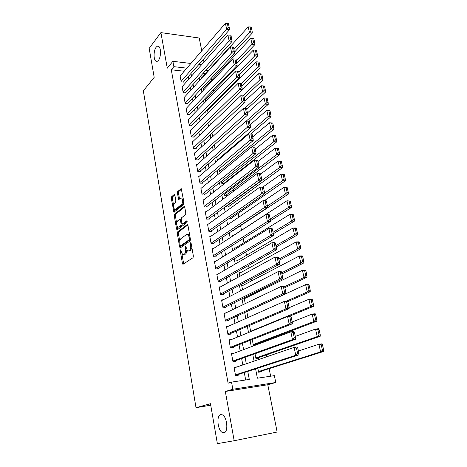 <?xml version="1.0" encoding="UTF-8"?>
<svg xmlns="http://www.w3.org/2000/svg" width="467" height="467" viewBox="0 0 467 467"><rect width="100%" height="100%" fill="white"/><g stroke="black" fill="none" stroke-linecap="round" stroke-linejoin="round"><path stroke-width="0.7" d="M180.519 249.851L180.291 250.925L182.416 263.382L183.152 264.205L193.029 257.691L193.379 256.109L191.131 243.336L190.594 242.776L190.641 245.525C190.939 247.924 190.571 249.606 189.538 250.569L187.629 251.17L185.726 246.348L185.253 247.452L185.533 249.074C185.825 251.439 185.469 253.096 184.459 254.042L182.62 254.626L180.519 249.851M158.418 60.354C161.039 57.33 161.238 47.844 158.704 46.431C157.852 45.889 156.988 46.175 156.118 47.29C153.526 50.43 153.374 59.735 155.89 61.154C156.714 61.679 157.554 61.41 158.418 60.354M223.938 432.751C228.591 432.343 227.242 416.897 222.403 414.859L220.745 414.603C216.174 415.245 217.546 430.405 222.385 432.489L223.938 432.751M174.874 195.218L174.173 194.541L171.611 196.747L171.301 198.294L173.922 212.234L183.677 204.528L184.01 202.935L181.266 188.697L177.699 191.493L177.378 193.069L178.738 199.514L180.682 198.142L181.651 198.049C183.035 199.999 183.07 202.065 181.756 204.26L175.563 209.339L174.652 209.42C173.304 207.511 173.257 205.474 174.524 203.303L175.539 202.456L175.855 200.898L174.874 195.218M184.214 71.229L171.284 69.781L173.864 66.67L172.883 61.311L190.904 63.454M234.171 440.725L277.141 432.045L267.789 384.744L225.327 391.469L234.171 440.725L217.365 443.65L210.477 403.704L196.006 407.679L143.34 90.855L154.186 77.364L149.183 48.37L160.899 32.614L167.279 68.17L172.883 61.311M225.327 391.469L232.84 389.256L231.533 382.111L249.29 379.432L247.761 371.411M171.284 69.781L228.106 383.179L231.533 382.111M177.623 231.889L177.302 233.43L179.626 247.055L180.355 247.849L190.087 240.954L190.431 239.373L187.973 225.409L187.214 224.645L177.623 231.889L178.727 231.865L178.4 233.407L179.777 241.427M176.567 229.134L174.279 215.725L174.594 214.184L184.033 206.548L184.774 207.266L185.808 213.127L185.469 214.715L181.558 217.785L181.225 219.356L181.897 223.22L182.632 223.973L186.73 220.833L187.022 222.467L177.279 229.887L176.567 229.134L177.664 229.116L177.227 226.536M201.762 50.833L199.228 38.014L160.899 32.614M224.51 183.589L224.405 183.046M223.792 193.607L224.107 195.212L226.793 195.241L226.682 194.657M226.232 206.122L226.402 206.98L229.099 206.98L228.982 206.391M228.702 218.778L231.428 218.848L231.311 218.252M232.262 230.873L233.78 230.838L233.658 230.237M252.238 339.521L253.347 345.212L256.144 344.874L256.015 344.208M255.011 353.752L255.963 358.638L258.771 358.265L258.636 357.588M236.956 366.969L234.008 367.237L235.549 375.585L238.479 375.153L238.351 374.458M231.585 354.144L234.376 353.099L231.457 353.466L232.98 361.709L235.905 361.318L235.777 360.635M231.398 339.567L228.935 339.848L230.447 347.997L233.36 347.646L233.231 346.963M228.567 326.17L226.448 326.386L227.937 334.448L230.838 334.127L230.716 333.456M225.847 312.908L223.985 313.077L225.462 321.045L228.351 320.765L228.229 320.099M223.203 299.791L221.551 299.925L223.01 307.8L225.888 307.549L225.765 306.895M220.634 286.808L219.146 286.913L220.587 294.7L223.454 294.484L223.337 293.836M218.118 273.971L216.764 274.047L218.188 281.747L221.049 281.566L220.932 280.924M215.649 261.269L214.411 261.327L215.818 268.945L218.673 268.794L218.55 268.157M213.226 248.707L212.082 248.748L213.477 256.278L216.314 256.161L216.198 255.531M210.839 236.279L209.782 236.302L211.16 243.756L213.991 243.663L213.874 243.044M208.492 223.985L207.506 223.997L208.866 231.363L211.685 231.305L211.574 230.692M206.175 211.82L205.252 211.825L206.601 219.116L209.409 219.081L209.298 218.474M203.892 199.788L203.022 199.788L204.359 206.992L207.161 206.992L207.044 206.391M201.639 187.886L200.822 187.874L202.141 195.008L204.931 195.031L204.82 194.435M199.415 176.112L198.638 176.088L199.946 183.146L202.725 183.198L202.62 182.609M197.214 164.46L196.484 164.431L197.775 171.412L200.547 171.494L200.436 170.91M195.043 152.931L194.348 152.896L195.626 159.802L198.387 159.912L198.282 159.335M192.9 141.519L192.241 141.483L193.501 148.319L196.257 148.448L196.146 147.881M190.781 130.229L190.151 130.188L191.4 136.954L194.144 137.111L194.038 136.545M188.686 119.056L188.078 119.015L189.322 125.705L192.054 125.886L191.949 125.331M186.613 108L186.035 107.953L187.261 114.578L189.981 114.783L189.882 114.228M184.564 97.054L184.01 97.008L185.224 103.563L187.938 103.791L187.833 103.248M182.539 86.226L182.007 86.173L183.204 92.659L185.907 92.915L185.808 92.373M245.677 379.975L244.27 372.543M242.834 364.955L241.626 358.539M240.184 350.915L239.011 344.704M237.563 337.034L236.425 331.027M234.971 323.322L233.874 317.507M232.414 309.767L231.352 304.14M229.881 296.37L228.853 290.929M227.376 283.125L226.384 277.865M224.907 270.025L223.944 264.952M222.461 257.083L221.533 252.18M220.045 244.282L219.146 239.553M217.651 231.626L216.787 227.061M215.287 219.111L214.458 214.715M212.946 206.729L212.146 202.497M210.635 194.488L209.864 190.413M208.352 182.381L207.611 178.464M206.087 170.408L205.375 166.643M203.851 158.564L203.168 154.945M201.639 146.848L200.979 143.375M199.45 135.255L198.819 131.928M197.278 123.79L196.677 120.597M195.136 112.442L194.558 109.389M193.017 101.216L192.468 98.298M190.921 90.108L190.39 87.323M188.843 79.116L188.341 76.46M180.531 75.502L180.023 75.45L181.208 81.871L183.905 82.145L183.805 81.614M270.638 376.204L269.126 368.656M266.756 356.765L266.383 354.902M263.814 342.019L263.668 341.313M254.206 293.895L254.019 292.967M251.608 280.883L251.258 279.132M249.039 268.011L248.526 265.454M246.494 255.291L245.829 251.947M243.984 242.706L243.167 238.596M241.503 230.26L240.581 225.66M238.876 217.12L238.158 213.507M236.267 204.056L235.753 201.487M233.693 191.143L233.383 189.59M231.142 178.376L231.031 177.828M215.877 101.905L215.789 101.479M213.693 90.966L213.466 89.833M211.528 80.131L211.166 78.322M205.556 73.611L203.087 73.331M257.819 368.148L258.607 372.217L261.427 371.802L261.292 371.125M249.495 325.464L250.703 331.646M246.786 311.577L247.954 317.554M245.875 297.981L244.165 298.121L245.239 303.626M243.219 285.261L241.678 285.366L242.56 289.867M240.622 272.675L239.221 272.757L239.904 276.271M238.071 260.224L236.792 260.282L237.289 262.833M235.566 247.907L234.387 247.948L234.697 249.553M233.103 235.718L232.006 235.742L232.14 236.425M224.469 183.624L221.837 183.572L221.381 181.237M220.909 172.09L219.589 172.049L218.994 169.001M217.511 160.654L216.635 156.9M214.306 144.933L215.024 148.634M212 133.101L212.689 136.65M209.718 121.391L210.378 124.8M207.459 109.815L208.095 113.072M208.037 109.745L207.564 109.704M205.912 98.986L205.34 98.934L205.836 101.479M203.81 88.333L203.262 88.281L203.6 90.008M201.732 77.791L201.207 77.732L201.388 78.66M196.006 407.679L210.734 405.204M203.98 62.047L203.437 59.309M209.992 65.719L212.047 65.964L212.135 66.402M255.583 368.877L257.393 378.206L274.368 375.643L275.752 382.502L232.84 389.256M267.789 384.744L275.752 382.502M198.948 64.405L201.604 64.72M186.858 68.159L173.864 66.67M246.307 363.764L245.076 357.308M243.611 349.62L242.42 343.368M240.949 335.645L239.799 329.591M238.322 321.833L237.207 315.978M235.718 308.185L234.638 302.517M233.15 294.689L232.105 289.213M230.61 281.356L229.601 276.061M228.1 268.169L227.125 263.061M225.619 255.14L224.68 250.207M223.162 242.256L222.257 237.493M220.739 229.513L219.864 224.925M218.34 216.922L217.494 212.497M215.964 204.464L215.153 200.203M213.623 192.147L212.841 188.043M211.3 179.964L210.547 176.018M209.006 167.916L208.282 164.127M206.735 156.001L206.04 152.359M204.493 144.215L203.828 140.719M202.269 132.552L201.633 129.201M200.074 121.017L199.462 117.812M197.903 109.611L197.319 106.54M195.749 98.321L195.194 95.385M193.624 87.148L193.093 84.346M191.517 76.098L191.009 73.424M199.111 77.709L199.666 80.546M201.283 88.882L201.855 91.853M203.472 100.171L204.073 103.283M205.684 111.59L206.315 114.835M207.92 123.125L208.58 126.516M210.185 134.788L210.868 138.331M212.473 146.58L213.185 150.269M214.785 158.506L215.526 162.347M217.12 170.56L217.896 174.559M219.484 182.749L220.29 186.905M221.872 195.072L222.712 199.391M224.294 207.535L225.164 212.024M226.734 220.144L227.639 224.796M229.209 232.893L230.143 237.721M231.708 245.788L232.683 250.797M234.241 258.835L235.245 264.018M236.798 272.027L237.843 277.404M239.39 285.378L240.464 290.941M242.005 298.886L243.126 304.642M244.655 312.551L245.811 318.506M247.341 326.386L248.532 332.533M250.055 340.379L251.287 346.736M252.799 354.541L254.071 361.108M208.294 70.61L205.813 70.324M236.932 366.834L234.107 367.803M186.765 250.09C186.788 252.017 186.391 253.318 185.574 254.001L184.769 254.55M191.867 247.522L190.659 250.528L189.83 251.094M181.897 253.815L183.689 263.849M187.851 224.995L178.727 231.865M180.531 245.846L180.869 247.481M180.145 245.251L180.653 245.805L189.188 239.723L189.427 238.619L189.123 236.897L187.822 234.335L186.707 234.393L180.91 238.631C179.923 239.6 179.573 241.246 179.859 243.57L180.145 245.251M181.535 245.776L180.653 245.805L181.535 245.776M190.454 239.513L181.762 245.77M189.69 235.175L188.942 234.311L187.868 234.335M176.654 223.208L175.37 215.713L174.279 215.725M184.681 206.922L175.691 214.172L175.37 215.713M182.603 223.991L183.741 223.956L187.244 221.282M177.577 220.909C176.281 223.074 176.339 225.135 177.74 227.096L178.633 227.038L180.828 225.357L181.155 223.792L180.104 219.169L177.577 220.909M178.563 227.085L179.737 227.015L178.633 227.038M182.293 223.997L181.932 225.339L179.737 227.015M181.202 219.151L180.898 219.163M177.664 229.116L177.775 229.507M175.446 209.42L176.654 209.333L175.563 209.339M183.817 201.837L182.866 204.26L176.654 209.333M183.245 198.574L182.76 198.055L181.932 198.049M181.558 189.135L178.803 191.511L178.476 193.081L179.55 199.094M174.214 208.971L174.734 211.82M174.81 194.943L172.702 196.759L172.387 198.3L173.625 205.527M258.566 371.983L323.637 351.476L320.607 351.884L258.479 371.534M298.407 351.026L318.903 344.22L321.921 343.835L322.458 344.704L321.249 344.862L322.452 350.232L323.66 350.069L322.458 344.704M322.452 350.232L320.607 351.884L318.903 344.22L321.249 344.862M323.66 350.069L323.637 351.476M234.13 367.932L294.117 347.401L297.281 346.993L297.736 347.897L296.469 348.061L297.642 353.56L298.909 353.391L297.736 347.897M235.508 375.38L298.95 354.821L295.78 355.247L294.117 347.401L296.469 348.061M235.421 374.884L295.78 355.247L297.642 353.56M298.95 354.821L298.909 353.391M255.939 358.522L320.222 336.246L317.204 336.608L255.828 357.961M295.284 336.409L315.523 329.042L318.529 328.704L319.049 329.515L317.846 329.649L319.031 334.95L320.239 334.81L319.049 329.515M319.031 334.95L317.204 336.608L315.523 329.042L317.846 329.649M320.239 334.81L320.222 336.246M253.359 345.212L316.854 321.208L313.847 321.529L253.213 344.547M292.202 321.967L312.184 314.063L315.184 313.766L315.686 314.513L314.484 314.635L315.657 319.872L316.859 319.743L315.686 314.513M315.657 319.872L313.847 321.529L312.184 314.063L314.484 314.635M316.859 319.743L316.854 321.208M289.126 316.357L313.526 306.364L310.532 306.644L250.627 331.278M289.055 307.741L308.885 299.271L311.874 299.014L312.365 299.709L311.168 299.808L312.324 304.98L313.526 304.869L312.365 299.709M312.324 304.98L310.532 306.644L308.885 299.271L311.168 299.808M313.526 304.869L313.526 306.364M287.777 301.612L310.24 291.706L307.257 291.945L286.37 301.197M246.804 311.658L305.634 284.66L308.611 284.45L309.09 285.086L307.893 285.174L309.037 290.276L310.228 290.182L309.09 285.086M309.037 290.276L307.257 291.945L305.634 284.66L307.893 285.174M310.228 290.182L310.24 291.706M231.585 354.149L290.824 331.85L293.971 331.494L294.414 332.335L293.153 332.481L294.309 337.91L295.57 337.758L294.414 332.335M232.969 361.639L295.617 339.217L292.465 339.602L290.824 331.85L293.153 332.481M232.852 361.02L292.465 339.602L294.309 337.91M295.617 339.217L295.57 337.758M229.063 340.525L287.567 316.509L290.707 316.2L291.134 316.976L289.879 317.105L291.017 322.463L292.278 322.329L291.134 316.976M230.657 347.973L292.336 323.824L289.19 324.156L287.567 316.509L289.879 317.105M230.319 347.32L289.19 324.156L291.017 322.463M292.336 323.824L292.278 322.329M226.571 327.058L284.362 301.367L287.485 301.098L287.9 301.816L286.645 301.927L287.771 307.216L289.026 307.099L287.9 301.816M228.544 334.378L289.091 308.623L285.962 308.915L284.362 301.367L286.645 301.927M227.814 333.771L285.962 308.915L287.771 307.216M289.091 308.623L289.026 307.099M224.107 313.742L281.192 286.417L284.304 286.195L284.707 286.855L283.457 286.948L284.566 292.167L285.816 292.068L284.707 286.855M226.355 320.957L285.892 293.626L282.768 293.871L281.192 286.417L283.457 286.948M225.333 320.38L282.768 293.871L284.566 292.167M285.892 293.626L285.816 292.068M284.882 287.684L306.994 277.235L304.023 277.427L284.584 286.656M244.288 298.757L302.418 270.241L305.389 270.066L305.85 270.65L304.659 270.72L305.786 275.758L306.977 275.682L305.85 270.65M305.786 275.758L304.023 277.427L302.418 270.241L304.659 270.72M306.977 275.682L306.994 277.235M221.673 300.579L278.063 271.666L281.163 271.485L281.548 272.086L280.305 272.156L281.403 277.31L282.652 277.235L281.548 272.086M224.125 307.7L282.728 278.817L279.622 279.015L278.063 271.666L280.305 272.156M222.887 307.14L279.622 279.015L281.403 277.31M282.728 278.817L282.652 277.235M281.945 273.948L303.789 262.944L300.83 263.096L281.7 272.786M241.801 286.002L299.248 255.998L302.207 255.863L302.651 256.395L301.466 256.447L302.581 261.421L303.766 261.362L302.651 256.395M302.581 261.421L300.83 263.096L299.248 255.998L301.466 256.447M303.766 261.362L303.789 262.944M219.262 287.561L274.975 257.095L278.063 256.955L278.437 257.504L277.2 257.562L278.279 262.647L279.523 262.588L278.437 257.504M221.878 294.601L279.61 264.194L276.511 264.357L274.975 257.095L277.2 257.562M220.465 294.052L276.511 264.357L278.279 262.647M279.61 264.194L279.523 262.588M279.05 260.376L300.631 248.823L297.672 248.94L278.781 259.109M239.343 273.388L296.113 241.929L299.061 241.836L299.493 242.315L298.314 242.355L299.411 247.265L300.596 247.224L299.493 242.315M299.411 247.265L297.672 248.94L296.113 241.929L298.314 242.355M300.596 247.224L300.631 248.823M216.881 274.689L271.922 242.712L275.005 242.612L275.367 243.109L274.129 243.149L275.197 248.17L276.435 248.123L275.367 243.109M219.618 281.659L276.528 249.763L273.446 249.88L271.922 242.712L274.129 243.149M218.071 281.105L273.446 249.88L275.197 248.17M276.528 249.763L276.435 248.123M276.19 246.967L297.502 234.883L294.56 234.959L275.898 245.601M236.909 260.907L293.013 228.036L295.955 227.978L296.376 228.41L295.197 228.433L296.282 233.284L297.461 233.255L296.376 228.41M296.282 233.284L294.56 234.959L293.013 228.036L295.197 228.433M297.461 233.255L297.502 234.883M214.528 261.958L268.91 228.509L271.981 228.451L272.331 228.888L271.099 228.918L272.156 233.874L273.388 233.844L272.331 228.888M217.365 268.864L273.487 235.508L270.416 235.59L268.91 228.509L271.099 228.918M215.701 268.309L270.416 235.59L272.156 233.874M273.487 235.508L273.388 233.844M273.358 233.71L294.42 221.113L291.484 221.154L273.043 232.245M234.504 248.561L289.96 214.312L292.891 214.289L293.294 214.674L292.12 214.68L293.194 219.472L294.368 219.461L293.294 214.674M293.194 219.472L291.484 221.154L289.96 214.312L292.12 214.68M294.368 219.461L294.42 221.113M270.44 220.693L291.367 207.511L288.443 207.511L270.23 219.052M232.122 236.349L286.936 200.757L290.252 201.102L289.085 201.096L290.141 205.83L291.315 205.83L290.252 201.102M290.141 205.83L288.443 207.511L286.936 200.757L289.085 201.096M291.315 205.83L291.367 207.511M232.712 230.861L288.355 194.074L285.442 194.038L267.416 206.029M264.456 200.641L283.954 187.36L287.246 187.699L286.078 187.676L287.129 192.357L288.297 192.369L287.246 187.699M287.129 192.357L285.442 194.038L283.954 187.36L286.078 187.676M288.297 192.369L288.355 194.074M230.429 218.86L285.384 180.793L282.477 180.729L264.55 193.221M262.95 187.004L281.006 174.133L284.275 174.454L283.113 174.419L284.146 179.042L285.314 179.071L284.275 174.454M284.146 179.042L282.477 180.729L281.006 174.133L283.113 174.419M285.314 179.071L285.384 180.793M228.165 206.98L282.442 167.676L279.546 167.571L226.285 206.391M260.621 174.068L278.093 161.057L281.344 161.366L280.182 161.319L281.204 165.89L282.366 165.931L281.344 161.366M281.204 165.89L279.546 167.571L278.093 161.057L280.182 161.319M282.366 165.931L282.442 167.676M225.917 195.229L279.535 154.711L276.651 154.577L223.991 194.628M257.953 161.541L275.215 148.138L278.443 148.442L277.287 148.378L278.297 152.89L279.453 152.948L278.443 148.442M278.297 152.89L276.651 154.577L275.215 148.138L277.287 148.378M279.453 152.948L279.535 154.711M223.687 183.607L276.662 141.904L273.79 141.734L221.726 182.994M255.309 149.166L272.372 135.372L275.577 135.663L274.427 135.588L275.425 140.047L276.575 140.118L275.577 135.663M275.425 140.047L273.79 141.734L272.372 135.372L274.427 135.588M276.575 140.118L276.662 141.904M252.209 146.942L273.825 129.242L270.959 129.044L219.478 171.477M252.694 136.924L269.558 122.757L272.746 123.037L271.601 122.949L272.582 127.357L273.732 127.438L272.746 123.037M272.582 127.357L270.959 129.044L269.558 122.757L271.601 122.949M273.732 127.438L273.825 129.242M250.709 134L271.023 116.732L268.169 116.505L217.26 160.082M250.108 124.823L266.78 110.288L268.805 110.457L269.78 114.812L270.924 114.905L269.949 110.556L268.805 110.457M269.78 114.812L268.169 116.505L266.78 110.288M270.924 114.905L271.023 116.732M196.589 165.014L246.121 121.017L249.104 121.239L268.251 104.363L265.402 104.106L246.343 121.029M247.557 112.856L264.036 97.965L266.044 98.111L267.007 102.419L268.146 102.524L267.182 98.222L266.044 98.111M267.007 102.419L265.402 104.106L264.036 97.965M268.146 102.524L268.251 104.363M246.786 109.249L265.513 92.139L262.676 91.853L244.679 108.402M244.953 101.094L261.322 85.782L263.312 85.905L264.264 90.16L265.402 90.277L264.445 86.027L263.312 85.905M264.264 90.16L262.676 91.853L261.322 85.782M265.402 90.277L265.513 92.139M244.288 97.55L262.804 80.055L259.973 79.74L242.992 95.898M242.367 89.477L258.636 73.739L260.609 73.844L261.555 78.047L262.688 78.176L261.742 73.979L260.609 73.844M261.555 78.047L259.973 79.74L258.636 73.739M262.688 78.176L262.804 80.055M212.199 249.372L265.939 214.487L268.998 214.464L269.331 214.855L268.105 214.861L269.15 219.759L270.375 219.747L269.331 214.855M215.118 256.208L270.486 221.434L267.422 221.475L265.939 214.487L268.105 214.861M213.361 255.647L267.422 221.475L269.15 219.759M270.486 221.434L270.375 219.747M209.893 236.921L263.003 200.635L266.05 200.652L266.371 200.991L265.151 200.985L266.178 205.819L267.404 205.819L266.371 200.991M212.882 243.698L267.521 207.535L264.468 207.541L263.003 200.635L265.151 200.985M211.043 243.132L264.468 207.541L266.178 205.819M267.521 207.535L267.404 205.819M207.617 224.609L260.101 186.952L263.446 187.296L262.232 187.279L263.248 192.054L264.468 192.071L263.446 187.296M210.658 231.328L264.591 193.805L261.549 193.776L260.101 186.952L262.232 187.279M208.755 230.751L261.549 193.776L263.248 192.054M264.591 193.805L264.468 192.071M205.363 212.432L257.235 173.444L260.563 173.771L259.348 173.736L260.353 178.458L261.567 178.487L260.563 173.771M208.451 219.093L261.695 180.25L258.665 180.18L257.235 173.444L259.348 173.736M206.49 218.503L258.665 180.18L260.353 178.458M188.925 234.311L187.822 234.335M261.695 180.25L261.567 178.487M203.133 200.384L254.41 160.093L257.708 160.415L256.5 160.368L257.492 165.026L258.706 165.073L257.708 160.415M206.256 206.992L258.841 166.853L255.817 166.748L254.41 160.093L256.5 160.368M204.248 206.391L255.817 166.748L257.492 165.026M258.841 166.853L258.706 165.073M200.933 188.47L251.614 146.912L254.894 147.216L253.686 147.158L254.667 151.757L255.875 151.816L254.894 147.216M204.085 195.025L256.015 153.625L253.009 153.485L251.614 146.912L253.686 147.158M202.03 194.412L253.009 153.485L254.667 151.757M256.015 153.625L255.875 151.816M198.749 176.678L248.853 133.883L252.11 134.181L250.907 134.105L251.876 138.652L253.079 138.722L252.11 134.181M201.931 183.187L253.225 140.549L250.23 140.38L248.853 133.883L250.907 134.105M199.835 182.556L251.876 138.652M253.225 140.549L253.079 138.722M199.788 171.471L250.47 127.637L247.481 127.433L246.121 121.017L248.164 121.21L249.121 125.705L250.318 125.786L249.36 121.297L248.164 121.21M197.669 170.829L249.121 125.705M250.47 127.637L250.318 125.786M194.459 153.474L243.424 108.297L244.772 114.637L247.749 114.876L246.64 108.572L245.449 108.467L246.395 112.909L247.586 113.008M197.669 159.883L247.749 114.876M195.521 159.224L246.395 112.909M245.449 108.467L243.424 108.297M192.346 142.05L240.762 95.729L242.093 101.999L245.058 102.267L243.955 95.992L242.77 95.881L243.704 100.271L244.889 100.376M195.574 148.418L245.058 102.267M193.396 147.747L243.704 100.271M242.77 95.881L240.762 95.729M190.25 130.754L238.129 83.313L239.443 89.506L242.396 89.804L241.305 83.564L240.12 83.441L241.042 87.778L242.227 87.895M193.49 137.07L242.396 89.804M191.295 136.387L241.042 87.778M240.12 83.441L238.129 83.313M188.183 119.57L235.526 71.042L236.827 77.16L239.769 77.487L238.678 71.282L237.505 71.142L238.415 75.432L239.594 75.566M191.429 125.845L239.769 77.487M189.217 125.144L238.415 75.432M237.505 71.142L235.526 71.042M241.818 85.986L260.125 68.112L257.305 67.768L241.246 83.558M207.541 110.235L255.986 61.831L257.942 61.918L258.876 66.075L260.002 66.215L259.068 62.058L257.942 61.918M258.876 66.075L257.305 67.768L255.986 61.831M260.002 66.215L260.125 68.112M239.378 74.551L257.48 56.303L254.673 55.929L238.835 72.006M205.445 99.471L253.365 50.062L255.303 50.127L256.225 54.236L257.352 54.388L256.43 50.278L255.303 50.127M256.225 54.236L254.673 55.929L253.365 50.062M257.352 54.388L257.48 56.303M236.962 63.232L254.865 44.622L252.063 44.225L236.401 60.622M203.367 88.812L250.767 38.422L252.7 38.469L253.604 42.532L254.731 42.695L253.815 38.633L252.7 38.469M253.604 42.532L252.063 44.225L250.767 38.422M254.731 42.695L254.865 44.622M234.492 52.123L252.273 33.075L249.483 32.655L234.002 49.362M201.306 78.258L248.205 26.917L250.119 26.94L251.018 30.962L252.133 31.131L251.234 27.115L250.119 26.94M251.018 30.962L249.483 32.655L248.205 26.917M252.133 31.131L252.273 33.075M186.135 108.502L232.957 58.912L234.236 64.96L237.172 65.316L236.086 59.14L234.913 58.994L235.817 63.226L236.991 63.372M189.392 114.736L237.172 65.316M187.156 114.024L235.817 63.226M234.913 58.994L232.957 58.912M184.109 97.55L230.412 46.922L231.679 52.899L234.603 53.285L233.523 47.138L232.356 46.98L233.249 51.166L234.416 51.323M187.366 103.744L234.603 53.285M185.119 103.014L233.249 51.166M232.356 46.98L230.412 46.922M182.107 86.71L227.902 35.066L229.151 40.973L232.07 41.388L230.996 35.276L229.828 35.107L230.71 39.246L231.877 39.415M185.364 92.863L232.07 41.388M183.105 92.116L230.71 39.246M229.828 35.107L227.902 35.066M180.122 75.981L225.415 23.35L226.653 29.193L229.56 29.631L228.491 23.554L227.33 23.373L228.2 27.465L229.361 27.641M183.379 82.093L229.56 29.631M181.108 81.334L228.2 27.465M227.33 23.373L225.415 23.35M181.114 250.896L180.291 250.925M191.219 243.856L190.349 243.885M186.1 247.422L185.253 247.452M185.574 254.001L184.459 254.042M186.397 249.045L185.533 249.074M190.659 250.528L189.538 250.569M191.511 245.496L190.641 245.525M183.525 263.33L182.416 263.382M187.6 224.639L187.214 224.645M180.735 247.02L179.626 247.055M178.4 233.407L177.302 233.43M190.308 239.694L189.188 239.723M190.297 238.596L189.427 238.619M189.993 236.874L189.123 236.897M175.691 214.172L174.594 214.184M184.442 206.548L184.033 206.548M183.741 223.956L182.632 223.973M181.932 225.339L180.828 225.357M182.089 223.781L181.155 223.792M181.324 219.922L180.484 219.934M182.866 204.26L181.756 204.26M179.474 198.79L178.371 198.779M178.476 193.081L177.378 193.069M178.803 191.511L177.699 191.493M181.33 188.744L180.898 188.738M174.646 211.493L173.555 211.493M172.387 198.3L171.301 198.294M172.702 196.759L171.611 196.747M174.576 194.546L174.173 194.541M225.287 431.928L222.385 432.489M157.245 61.311L155.89 61.154M183.163 264.199L182.836 264.211M180.35 247.849L180.028 247.86M181.202 219.157L180.104 219.169M177.256 229.898L176.952 229.904M182.76 198.055L181.651 198.049M179.042 199.514L178.738 199.514M174.214 212.234L173.922 212.234"/></g></svg>
